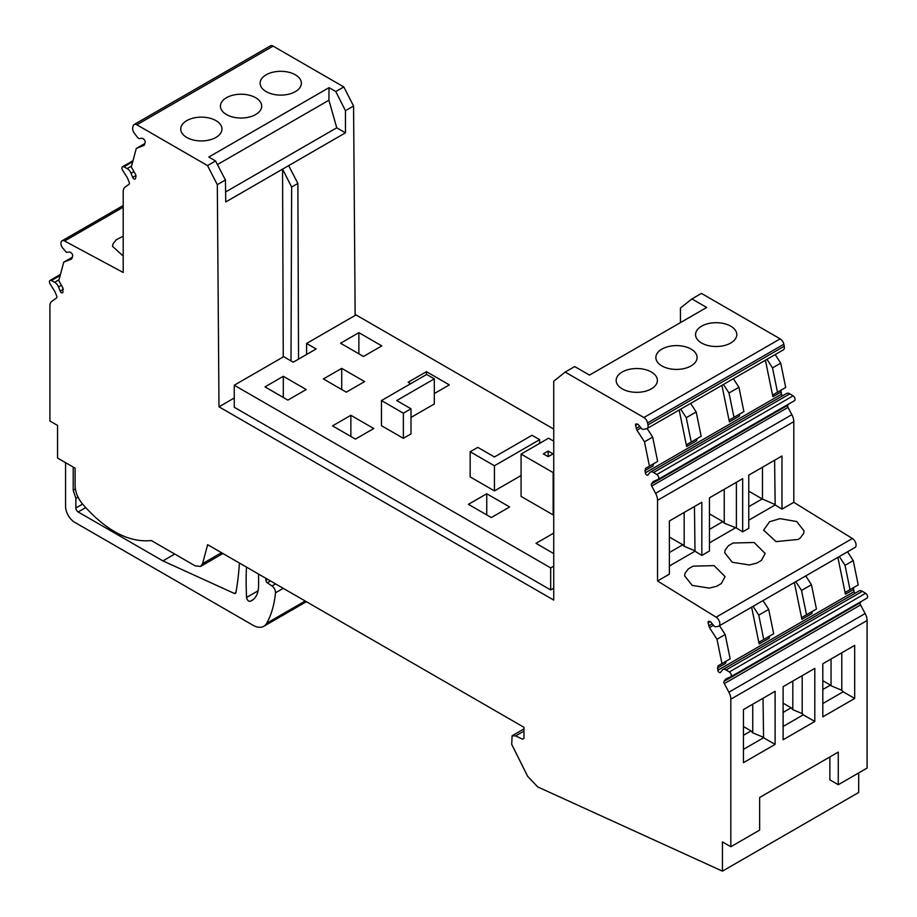 <?xml version="1.0" encoding="UTF-8"?>
<svg xmlns="http://www.w3.org/2000/svg" width="917" height="917" viewBox="0 0 917 917"><rect width="100%" height="100%" fill="white"/><g stroke="black" fill="none" stroke-linecap="round" stroke-linejoin="round"><path stroke-width="1.38" d="M539.654 439.679L494.435 465.779L470.157 451.76L477.791 447.358L494.435 456.964L532.02 435.277L539.654 439.679L539.654 443.358M521.074 475.533L494.435 490.904L494.435 465.779M553.73 566.144L550.681 567.898L234.259 385.22L234.259 407.263L550.681 589.94L553.73 588.175M553.73 429.076L356.014 314.932L306.587 343.462L316.136 348.976L293.234 362.192L283.685 356.69L234.259 385.22M494.435 490.904L470.157 476.886L470.157 451.76M346.282 392.167L323.38 378.939L341.709 368.37L364.611 381.587L346.282 392.167M283.307 376.302L264.99 386.882L287.892 400.099L306.209 389.519L283.307 376.302L283.307 397.451M363.464 356.472L340.562 343.245L358.879 332.665L381.781 345.892L363.464 356.472M553.73 441.18L548.572 438.2L521.074 454.087L553.157 472.61L553.157 514.918L553.73 514.586M553.157 514.918L521.074 496.395L521.074 454.087M486.744 493.747L509.646 506.975L491.329 517.555L468.427 504.327L486.744 493.747L486.744 514.907M553.73 553.581L535.986 543.334L553.73 533.086M410.644 383.707L408.122 382.251L426.439 371.672L426.439 374.583M434.314 393.576L449.341 384.888L426.439 371.672M350.867 415.298L373.769 428.526L355.441 439.105L332.55 425.878L350.867 415.298L350.867 436.458M381.461 400.557L381.461 425.671L403.365 438.326L410.999 433.913L410.999 408.787L396.729 400.557L434.314 378.859L426.68 374.457L381.461 400.557L403.365 413.2L410.999 408.787M410.999 417.441L434.314 403.984L434.314 378.859M550.681 567.898L550.681 589.94M306.587 343.462L306.587 354.489M358.879 353.824L358.879 332.665M553.157 472.61L553.73 472.278M403.365 438.326L403.365 413.2M234.259 397.989L218.991 406.816L217.318 184.684L207.54 165.599L136.851 124.781L273.106 46.114L343.806 86.932L353.572 106.017L355.154 315.425M565.181 372.084L574.718 366.571L589.505 375.11L706.686 307.459L691.899 298.919L701.436 293.406L780.149 338.854L643.894 417.522L565.181 372.084L553.73 381.231L553.73 600.073L218.991 406.816M553.043 453.869L548.194 456.666L543.345 453.869L548.194 451.072L553.043 453.869M780.149 338.854A5.399 3.118 60 0 1 783.84 344.253L784.241 346.236A5.399 3.118 60 0 1 783.256 349.916L647.001 428.594A5.399 3.118 60 0 1 646.37 428.812L643.276 429.351A2.751 1.593 60 0 1 641.247 428.239L638.633 424.984A2.155 1.249 60 0 0 637.475 424.135L636.662 423.918A2.155 1.249 60 0 0 635.985 423.986A2.155 1.249 60 0 0 635.584 425.454L637.716 424.227M775.186 354.581L780.722 363.155L785.697 387.467L773.489 394.528A3.244 1.868 60 0 0 772.893 396.74L765.42 360.221M782.442 395.869A2.155 1.249 60 0 1 781.548 394.184L781.101 391.995A3.244 1.868 60 0 1 781.697 389.782L773.489 394.528L781.697 389.782M781.548 394.184L645.281 472.851A2.155 1.249 60 0 0 647.838 475.121A2.155 1.249 60 0 0 648.067 474.914L649.706 472.713A6.155 3.553 60 0 1 650.359 472.129L786.626 393.462A6.155 3.553 60 0 1 789.846 393.852L793.079 395.846A2.911 1.685 60 0 1 794.924 398.425A2.911 1.685 60 0 1 794.466 400.706A2.911 1.685 60 0 1 794.351 400.763L658.303 479.316M788.609 404.088L787.806 405.234L651.54 483.912L652.721 482.227A8.631 4.986 60 0 1 653.695 481.333A8.631 4.986 60 0 1 654.004 481.173L658.097 479.431A2.911 1.685 60 0 0 658.2 479.373L794.466 400.706M787.99 407.4L791.864 414.667L655.609 493.335L651.723 486.067L787.99 407.4A2.155 1.249 60 0 1 787.806 405.234M791.864 414.667A10.798 6.236 60 0 1 793.801 421.66L793.801 502.321L852.397 538.508A5.399 3.118 60 0 1 855.813 543.265A5.399 3.118 60 0 1 854.965 547.506L718.699 626.173A5.399 3.118 60 0 1 718.08 626.403L715.982 626.758A3.244 1.868 60 0 1 713.586 625.451L711.156 622.425A2.155 1.249 60 0 0 709.999 621.588L709.185 621.371A2.155 1.249 60 0 0 708.497 621.428A2.155 1.249 60 0 0 708.107 622.907L710.239 621.669M847.549 551.793L853.246 560.596L858.22 584.92L846.001 591.969A3.244 1.868 60 0 0 845.417 594.182L837.874 557.364M854.953 593.322A2.155 1.249 60 0 1 854.071 591.637L853.624 589.448A3.244 1.868 60 0 1 854.208 587.235L846.001 591.969L854.208 587.235M854.071 591.637L717.805 670.304A2.155 1.249 60 0 0 720.361 672.562A2.155 1.249 60 0 0 720.59 672.356L722.229 670.167A6.155 3.553 60 0 1 722.883 669.57L859.137 590.903A6.155 3.553 60 0 1 862.37 591.305L865.591 593.299A2.911 1.685 60 0 1 867.436 595.867A2.911 1.685 60 0 1 866.978 598.159A2.911 1.685 60 0 1 866.874 598.205L730.815 676.757M861.132 601.529L860.318 602.687L724.063 681.354L725.244 679.68A8.631 4.986 60 0 1 726.207 678.775A8.631 4.986 60 0 1 726.528 678.626L730.62 676.872A2.911 1.685 60 0 0 730.723 676.826L866.978 598.159M860.57 604.956L865.155 613.542L728.889 692.209L724.304 683.623L860.57 604.956A2.155 1.249 60 0 1 860.318 602.687M865.155 613.542A10.798 6.236 60 0 1 867.092 620.522L867.092 768.079L838.276 784.711L838.276 752.1L759.643 797.492L759.643 830.103L730.826 846.746L730.826 699.19L867.092 620.522M60.465 274.424L50.022 280.453A2.911 1.685 60 0 0 50.126 283.995L54.218 290.471A8.631 4.986 60 0 1 55.501 293.004L56.682 296.042A2.155 1.249 60 0 1 56.43 298.036L51.845 301.315A10.798 6.236 60 0 0 49.908 306.072L49.908 421.006L57.542 425.408L57.542 458.03L75.102 468.163L75.102 485.666C75.297 492.016 77.739 498.091 82.427 503.914C105.879 530.622 128.839 542.83 151.316 540.537L195.206 565.881L200.605 566.408L202.588 563.6L207.643 544.687L523.962 727.307L523.962 738.242L522.564 739.194L515.652 735.904L512.11 735.766L511.709 744.363L527.63 776.275L537.729 786.924L722.436 871.15L858.69 792.483L858.69 772.928M72.03 258.273L72.638 256.015A2.155 1.249 60 0 0 71.549 253.23L70.747 252.519A2.155 1.249 60 0 0 69.577 252.026L66.391 252.301L62.654 247.991A5.399 3.118 60 0 1 62.035 240.827A5.399 3.118 60 0 1 64.603 241.011L123.199 272.475L123.199 191.813A10.798 6.236 60 0 1 125.136 187.068L129.01 184.283A2.155 1.249 60 0 0 129.194 182.334L128.025 179.296A8.631 4.986 60 0 0 126.741 176.763L122.649 170.287A2.911 1.685 60 0 1 122.534 166.745A2.911 1.685 60 0 1 123.921 166.848L127.154 168.59A6.155 3.553 60 0 1 131.028 173.267L132.667 177.348A2.155 1.249 60 0 0 135.063 179.067A2.155 1.249 60 0 0 135.452 178.506L135.899 176.832A3.244 1.868 60 0 0 135.303 173.943L131.303 166.997L136.278 148.428L143.809 145.471A3.244 1.868 60 0 0 143.958 145.402A3.244 1.868 60 0 0 144.554 144.565L145.15 142.307A2.155 1.249 60 0 0 144.072 139.522L143.258 138.811A2.155 1.249 60 0 0 142.101 138.318L139.487 138.547A2.751 1.593 60 0 1 137.458 137.309L134.363 133.206A5.399 3.118 60 0 1 132.759 127.44L133.16 125.927A5.399 3.118 60 0 1 134.146 124.517L270.412 45.85A5.399 3.118 60 0 1 273.106 46.114M680.448 322.612L680.448 308.066L691.899 298.919M134.146 124.517A5.399 3.118 60 0 1 136.851 124.781M50.022 280.453A2.911 1.685 60 0 1 51.409 280.568L54.63 282.298A6.155 3.553 60 0 1 58.516 286.975L60.155 291.056A2.155 1.249 60 0 0 62.539 292.775A2.155 1.249 60 0 0 62.929 292.214L62.792 287.651L58.78 280.705L63.754 262.136L71.572 259.018M523.962 738.242L522.564 739.194L523.951 738.391M722.436 871.15L722.436 841.898L730.826 846.746M728.889 692.209A10.798 6.236 60 0 1 730.826 699.19M724.304 683.623A2.155 1.249 60 0 1 724.063 681.354M865.591 593.299L729.336 671.966A2.911 1.685 60 0 1 731.181 674.534A2.911 1.685 60 0 1 730.723 676.826M729.336 671.966L726.104 669.972A6.155 3.553 60 0 0 722.883 669.57M717.805 670.304L717.954 665.902L721.954 663.587L716.979 639.264L709.449 627.618L708.107 622.907M655.609 493.335A10.798 6.236 60 0 1 657.546 500.327L657.546 580.988L716.131 617.175A5.399 3.118 60 0 1 719.558 621.932A5.399 3.118 60 0 1 718.699 626.173M651.723 486.067A2.155 1.249 60 0 1 651.54 483.912M793.079 395.846L656.813 474.513A2.911 1.685 60 0 1 658.658 477.092A2.911 1.685 60 0 1 658.2 479.373M656.813 474.513L653.592 472.519L789.846 393.852M650.359 472.129A6.155 3.553 60 0 1 653.592 472.519M645.281 472.851L645.43 468.449L649.442 466.145L644.468 441.822L636.937 430.176L635.584 425.454M784.241 346.236L647.987 424.903A5.399 3.118 60 0 1 647.001 428.594M647.987 424.903L647.574 422.92L783.84 344.253M643.894 417.522A5.399 3.118 60 0 1 647.574 422.92M283.261 356.942L282.551 169.152L225.765 201.935L225.433 179.996L215.564 160.979L208.789 157.059L329.02 87.654L335.794 91.562L343.806 86.932M217.318 184.684L225.433 179.996M298.529 359.132L297.865 183.457L291.652 187.045L290.998 360.908M291.652 187.045L282.551 169.152L345.457 132.827L345.457 110.705L353.572 106.017M297.865 183.457L288.672 165.61M548.194 451.072L548.194 456.666M688.747 347.944A20.621 11.91 180 0 1 697.092 357.515A20.621 11.91 180 0 1 685.756 368.141A20.621 11.91 180 0 1 664.217 367.087A20.621 11.91 180 0 1 655.861 357.515A20.621 11.91 180 0 1 667.198 346.89A20.621 11.91 180 0 1 688.747 347.944M704.222 344.299A20.621 11.91 180 0 1 695.556 334.602A20.621 11.91 180 0 1 706.72 324.022A20.621 11.91 180 0 1 728.121 324.893A20.621 11.91 180 0 1 736.798 334.602A20.621 11.91 180 0 1 725.622 345.182A20.621 11.91 180 0 1 704.222 344.299M624.832 390.138A20.621 11.91 180 0 1 616.167 380.429A20.621 11.91 180 0 1 627.331 369.849A20.621 11.91 180 0 1 648.732 370.732A20.621 11.91 180 0 1 657.397 380.429A20.621 11.91 180 0 1 646.233 391.009A20.621 11.91 180 0 1 624.832 390.138M686.638 446.533L687.223 444.321L697.149 438.601L696.553 440.813L686.638 446.533L679.165 410.025M729.382 421.854A3.244 1.868 60 0 1 729.978 419.642L739.893 413.911L739.308 416.123L729.382 421.854L721.908 385.335M780.722 363.155L772.515 367.889L766.979 359.315M772.515 367.889L777.49 392.212M748.765 520.18L775.163 504.935L781.972 509.141L781.972 455.99L748.765 475.155L748.765 528.318L742.667 531.849L736.385 527.974L724.247 523.16L724.247 489.311M781.972 509.141L793.801 502.321M657.546 580.988L669.376 574.157L669.376 520.994L701.826 502.264L701.826 555.427L709.46 551.014L709.46 497.851L742.667 478.685L742.667 531.849M709.46 542.875L735.468 527.86M669.376 566.018L695.006 551.22L701.826 555.427M780 518.644L769.535 521.762L763.597 530.186L776.091 541.615L798.157 539.437L800.3 537.981L803.716 533.293L804.083 531.012L796.724 521.532L780 518.644M709.311 588.095L716.624 586.284L721.289 583.59L725.083 576.621L714.091 565.64L693.046 566.144L688.38 568.838L685.091 573.148L684.598 575.807L692.209 585.413L709.311 588.095M756.708 563.141L761.362 560.459L765.156 553.49L754.164 542.509L733.119 543.013L728.465 545.695L725.175 550.005L724.671 552.664L732.282 562.27L749.384 564.964L756.708 563.141M759.15 643.986L759.746 641.774L769.672 636.043L769.076 638.255L759.15 643.986L751.619 607.169M801.905 619.307A3.244 1.868 60 0 1 802.49 617.095L812.416 611.364L811.82 613.576L801.905 619.307L794.363 582.49M853.246 560.596L845.038 565.342L839.342 556.527M845.038 565.342L850.013 589.654M775.106 744.398L775.106 691.303L743.435 709.586L743.435 762.68L775.106 744.398L763.574 737.738L743.435 749.372M854.69 698.456L854.69 645.362L822.813 663.759L822.813 716.853L854.69 698.456L843.159 691.796L822.813 703.545M814.8 721.473L814.812 668.378L783.107 686.684L783.118 739.767L814.8 721.473L803.281 714.824L783.118 726.459M829.874 756.949L829.874 779.863L838.276 784.711M265.941 578.34L265.941 580.255A2.155 1.249 -120 0 0 267.34 582.811L272.005 585.974A5.399 3.118 -120 0 1 275.467 592.818A129.549 74.793 -120 0 1 266.709 623.251A21.595 12.471 -120 0 1 263.775 626.3A21.595 12.471 -120 0 1 252.977 625.234L74.724 522.323A12.953 7.485 -120 0 1 65.566 506.448L65.566 462.649M123.199 236.196L116.321 239.692L113.032 243.842L112.527 246.341L123.199 256.061M207.54 165.599L215.564 160.979M210.497 118.373A20.621 11.91 180 0 1 221.983 129.045A20.621 11.91 180 0 1 192.226 139.716A20.621 11.91 180 0 1 180.741 129.045A20.621 11.91 180 0 1 210.497 118.373M231.164 116.574A20.621 11.91 180 0 1 220.435 106.131A20.621 11.91 180 0 1 250.949 95.677A20.621 11.91 180 0 1 261.677 106.131A20.621 11.91 180 0 1 231.164 116.574M292.683 73.498A20.621 11.91 180 0 1 301.372 83.206A20.621 11.91 180 0 1 290.219 93.786A20.621 11.91 180 0 1 268.819 92.915A20.621 11.91 180 0 1 260.13 83.206A20.621 11.91 180 0 1 271.283 72.638A20.621 11.91 180 0 1 292.683 73.498M345.457 110.705L335.794 91.562M136.278 148.428L144.817 143.556M63.754 262.136L72.294 257.264M717.358 668.115L725.565 663.381L726.161 661.168L717.954 665.902M716.979 639.264L725.187 634.53L730.161 658.853L721.954 663.587M725.187 634.53L719.49 625.715M644.834 470.662L653.042 465.928L653.638 463.715L645.43 468.449M644.468 441.822L652.675 437.088L657.649 461.4L649.442 466.145M652.675 437.088L647.127 428.514M225.616 191.962L336.745 127.795L345.457 132.827M217.432 164.59L328.916 100.228L329.02 87.654M328.916 100.228L336.745 127.795M691.235 442.017L701.161 436.286L696.186 411.962L686.26 417.693L691.235 442.017L687.223 444.321M686.26 417.693L680.712 409.12M696.186 411.962L690.639 403.388M733.382 378.71L738.93 387.283L729.004 393.015L733.978 417.327L729.978 419.642M729.004 393.015L723.467 384.441M738.93 387.283L743.905 411.607L733.978 417.327M736.385 527.974L736.385 482.308M695.006 551.22L694.456 506.516M775.163 504.935L774.613 460.231M774.613 504.327L762.187 498.928L748.765 506.677M709.46 529.373L722.883 521.624L724.247 523.16M694.456 550.601L684.174 546.291L682.798 544.767L669.376 552.515M763.758 639.458L773.673 633.727L768.698 609.404L758.772 615.135L763.758 639.458L759.746 641.774M758.772 615.135L753.075 606.332M768.698 609.404L763.001 600.601M805.745 575.922L811.453 584.725L801.527 590.456L806.501 614.78L802.49 617.095M801.527 590.456L795.83 581.653M811.453 584.725L816.428 609.048L806.501 614.78M763.574 737.738L763.024 698.284M841.783 652.801L841.783 690.272L843.159 691.796M802.203 675.657L802.192 713.609L803.281 714.824M246.467 567.107A324.274 187.217 -120 0 0 246.581 597.46A3.106 1.788 -120 0 0 247.888 600.383A3.106 1.788 -120 0 0 250.158 601.323A32.794 18.936 -120 0 0 251.808 600.543A32.794 18.936 -120 0 0 258.594 585.539L258.594 574.099M235.944 592.416L234.225 593.402A2.728 1.57 -120 0 0 235.382 593.437A2.728 1.57 -120 0 0 235.91 592.588A324.274 187.228 -120 0 0 237.469 582.753A324.274 187.228 -120 0 0 239.394 563.015M234.225 593.402L162.894 560.883L78.151 511.961A3.244 1.868 -120 0 1 75.87 507.995L75.87 498.309L73.2 490.148L73.2 467.062M75.366 488.887L73.2 490.148M684.174 546.291L684.174 512.454M762.474 499.238L762.474 467.246M748.765 491.18L762.187 498.928M709.46 513.875L722.883 521.624M669.376 537.018L682.798 544.767M763.024 737.13L752.742 732.821L752.742 704.222M752.742 732.821L751.046 730.929L743.435 735.319M841.783 690.272L831.043 685.767L831.043 659.014M831.043 685.767L830.435 685.091L822.813 689.492M802.192 713.609L792.815 709.678L792.815 681.079M792.815 709.678L791.119 707.786L783.107 712.406M174.723 554.051L162.894 560.883M78.002 497.071L75.87 498.309M751.046 730.929L743.435 726.539M830.435 685.091L822.813 680.689M791.119 707.786L783.107 703.167M341.709 368.37L341.709 389.519M636.192 428.411L639.745 426.359M781.101 391.995L772.893 396.74M652.721 482.227L656.091 480.279M657.546 500.327L793.801 421.66M852.397 538.508L716.131 617.175M853.624 589.448L845.417 594.182M712.257 623.801L708.715 625.852M862.37 591.305L726.104 669.972M725.244 679.68L728.614 677.732M221.501 552.687L202.588 563.6M60.178 275.501L51.409 280.568M54.63 282.298L59.032 279.754M61.428 285.29L58.516 286.975M60.155 291.056L63.376 289.199M123.199 207.185L64.603 241.011M123.921 166.848L132.69 161.793M127.154 168.59L131.555 166.046M131.028 173.267L133.951 171.582M132.667 177.348L135.899 175.479M515.652 735.904L523.962 731.113M709.449 627.618L713.46 625.302M640.949 427.861L636.937 430.176M258.09 590.812L246.581 597.46M253.298 599.512L250.158 601.323M266.709 623.251L305.212 601.013M275.467 592.818L283.238 588.324M272.005 585.974L275.581 583.911M267.34 582.811L270.504 580.977M265.941 580.255L267.592 579.292M85.659 507.628L78.151 511.961M75.87 507.995L82.587 504.109M222.946 553.524L200.605 566.419M123.199 205.511L62.035 240.827M122.534 166.745L132.976 160.716M523.962 728.923L512.11 735.766M263.855 626.254L306.393 601.701"/></g></svg>
